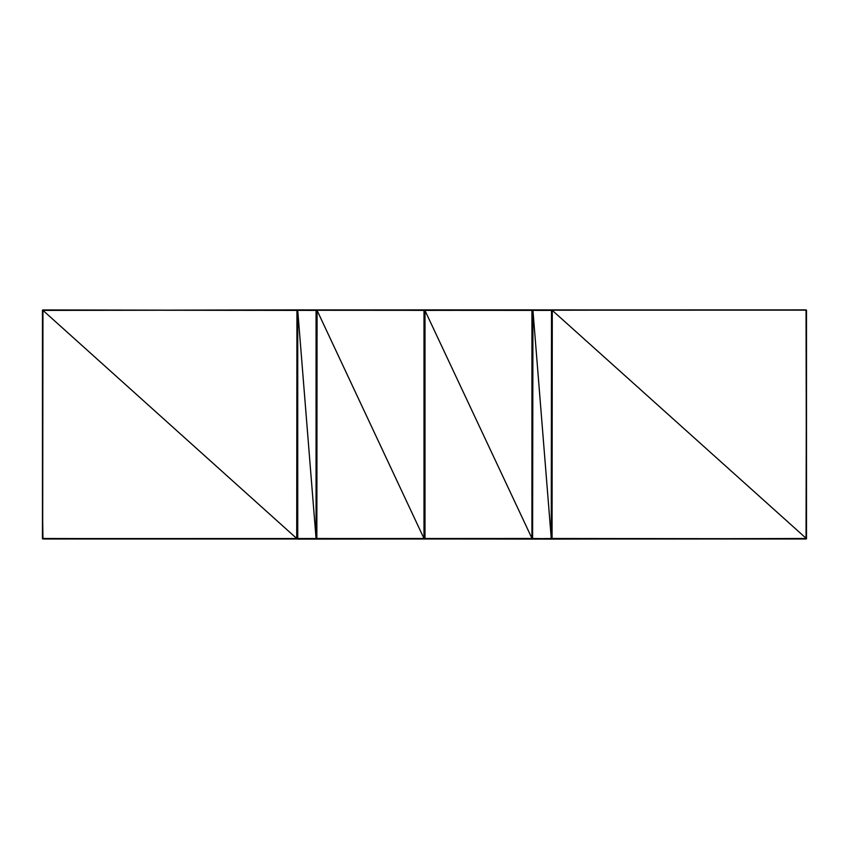 <?xml version="1.0" encoding="UTF-8"?>
<svg xmlns="http://www.w3.org/2000/svg" width="849" height="849" viewBox="0 0 849 849"><rect width="100%" height="100%" fill="white"/><g stroke="black" fill="none" stroke-linecap="round" stroke-linejoin="round"><path stroke-width="1.27" d="M42.45 504.985L42.959 538.765L424.33 538.988L425.009 538.478L425.009 310.394L806.041 309.885L806.497 538.765L806.497 310.235M42.45 538.584L531.92 538.478L531.93 310.394L551.606 309.885M42.45 538.192L42.45 310.394L42.503 538.765L316.847 538.765L317.08 310.394L423.991 538.478L423.991 310.394L532.259 309.885M531.92 309.885L806.497 310.14M424.67 538.988L806.041 538.988L806.497 310.394M552.264 539.115L806.55 538.478M42.503 538.637L42.503 310.108L42.673 538.733L42.959 310.394L296.715 538.478L296.938 309.938L532.227 309.885M42.45 310.394L424.33 309.885M42.45 399.837L42.45 459.691M44.466 538.988L419.565 538.998M42.673 538.478L321.898 539.062M297.734 538.478L297.734 310.394L316.061 538.478L316.061 310.394L317.08 310.394L316.401 538.988L532.599 538.988L532.939 310.394L551.266 538.478L551.5 309.938L806.041 309.885M297.394 538.712L297.394 310.172L297.5 538.935L296.938 538.935L423.991 538.988M316.741 538.701L316.741 310.172L551.277 310.394M426.368 538.988L552.062 538.935L552.285 310.394L806.327 538.478M453.44 538.988L806.295 538.637M42.959 310.394L297.054 309.885M296.715 309.885L424.787 310.108L532.153 538.765L551.266 538.478L551.606 310.172L806.327 310.14L551.946 309.885M42.8 310.14L531.93 310.394M297.585 309.885L424.213 309.938M297.394 309.885L316.401 310.172L316.401 538.701L316.741 310.172M297.394 538.988L317.08 538.988M297.744 539.115L362.565 539.041M451.965 538.988L551.946 538.988M425.009 538.478L552.062 538.935L551.266 538.478L551.606 310.172L425.009 309.885L532.058 309.885M453.281 538.988L551.606 538.988M317.08 538.478L551.266 538.988M424.213 538.765L531.909 539.073M42.959 309.938L316.061 310.394M296.715 310.394L42.959 310.108L297.054 310.172L297.054 538.712L297.394 310.172M532.599 309.885L806.041 310.108M551.606 538.712L551.946 310.172L551.946 538.712L806.2 538.733M424.787 310.108L532.259 310.172L532.259 538.701L532.599 310.172L532.599 538.701L551.5 538.765L532.939 538.478M297.734 309.885L423.991 310.394M452.867 538.988L551.585 539.115M424.67 538.712L424.67 310.172L424.67 538.712M532.259 538.701L532.259 310.172M317.059 539.073L319.426 539.073L317.059 539.073M452.761 538.988L532.259 538.988M539.423 309.885L545.525 309.885M552.285 538.478L806.497 538.765M423.991 538.478L424.33 310.172L423.991 538.478M42.673 538.935L297.054 538.988M551.946 310.172L551.946 538.712M297.054 310.172L297.054 538.712M532.599 310.172L532.599 538.701M316.401 310.172L316.401 538.701M316.061 538.988L316.741 538.988M452.379 538.988L532.949 539.073M452.315 538.988L532.854 539.073M532.111 539.073L532.673 539.073M424.787 538.935L531.92 538.988M296.715 538.988L42.959 538.935L296.938 538.935M297.882 539.115L316.889 539.073M552.062 538.765L806.327 538.935M424.787 309.938L532.153 310.108M424.33 538.712L424.67 310.172M424.787 538.765L532.153 538.935M316.847 309.938L424.213 310.108M316.847 538.765L424.213 538.935M532.716 538.765L551.5 538.935M532.716 309.938L551.5 310.108M297.5 309.938L316.284 310.108M297.5 538.765L316.284 538.935M297.617 539.115L316.433 539.073"/></g></svg>
